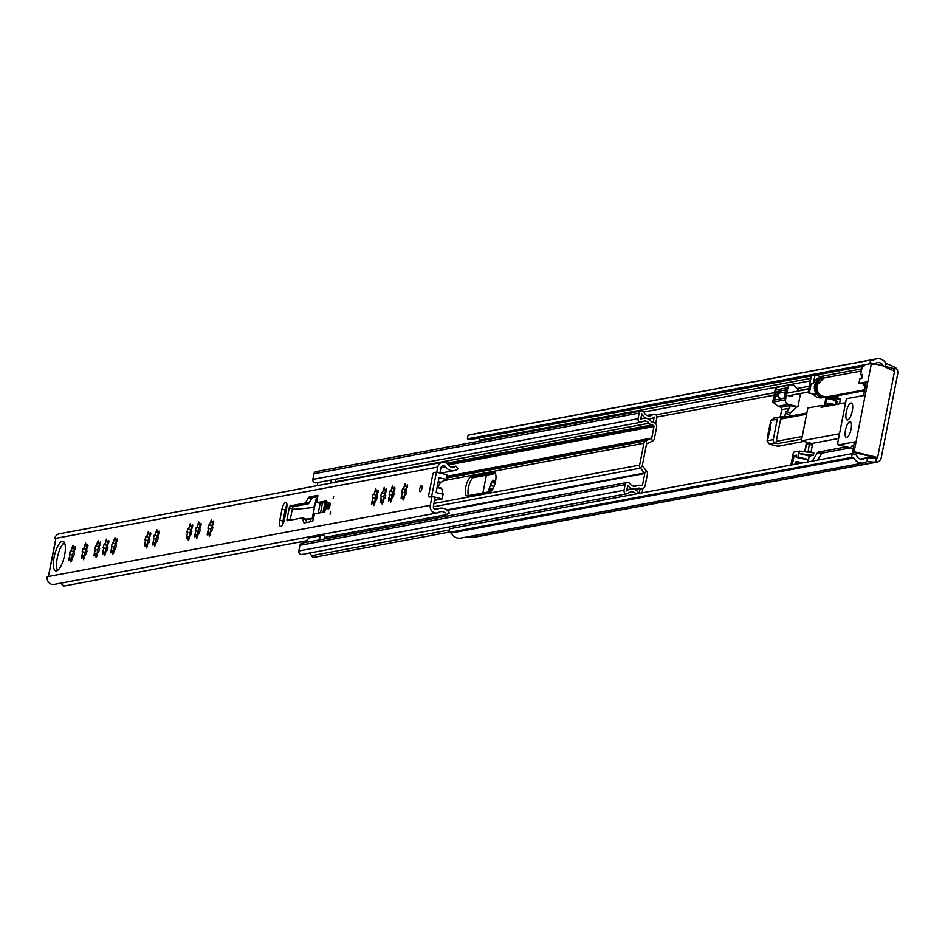 <?xml version="1.0" encoding="UTF-8"?>
<svg xmlns="http://www.w3.org/2000/svg" width="945" height="945" viewBox="0 0 945 945"><rect width="100%" height="100%" fill="white"/><g stroke="black" fill="none" stroke-linecap="round" stroke-linejoin="round"><path stroke-width="1.42" d="M495.251 482.718L495.026 481.43L493.692 482.139L492.888 480.06L489.226 488.459L490.278 491.565A9.733 3.154 -76.2 0 0 495.369 482.163A9.733 3.154 -76.2 0 0 494.483 472.654A9.733 3.154 -76.2 0 0 494.011 472.642L471.035 476.93A9.733 3.154 -76.2 0 0 465.956 486.332A9.733 3.154 -76.2 0 0 466.854 495.841A9.733 3.154 -76.2 0 0 467.314 495.853L490.29 491.565M494.637 481.666A7.903 2.563 -76.2 0 0 493.384 480.698A7.903 2.563 -76.2 0 0 493.231 480.733M488.766 491.849A7.903 2.563 -76.2 0 1 489.226 488.459L492.593 489.439L489.746 488.742M493.503 486.285L492.711 489.25M491.991 481.749A7.903 2.563 -76.2 0 0 490.112 485.364M482.895 492.947L486.38 475.205M852.272 453.635L449.773 528.739L449.04 532.448L851.539 457.345L852.272 453.635L854.493 454.191A3.815 3.579 -100.6 0 1 856.926 456.175A5.729 5.363 79.4 0 0 864.368 458.585A5.729 5.363 -100.6 0 1 867.238 457.888L875.92 458.384A1.914 1.784 79.4 0 0 877.728 456.919L894.242 372.755A1.914 1.784 79.4 0 0 893.155 370.582L885.075 366.955A5.729 5.363 -100.6 0 1 882.736 364.959A5.729 5.363 79.4 0 0 875.07 363.66A3.815 3.579 -100.6 0 1 872.129 364.333L869.896 363.778L467.397 438.882L468.129 435.172L870.628 360.069L869.896 363.778M494.093 486.415A2.209 0.721 103.8 0 1 493.999 486.415A2.209 0.721 103.8 0 1 493.845 486.309L491.4 485.706M851.539 457.345L853.772 457.9A9.544 8.93 79.4 0 0 863.411 462.967A9.544 8.93 79.4 0 0 866.175 461.928A1.914 1.784 -100.6 0 1 867.132 461.692L875.814 462.188A5.729 5.363 79.4 0 0 881.236 457.782L897.75 373.629A5.729 5.363 79.4 0 0 894.478 367.073L886.398 363.447A1.914 1.784 -100.6 0 1 885.619 362.785A9.544 8.93 79.4 0 0 876.653 358.852A9.544 8.93 79.4 0 0 872.849 360.612L870.628 360.069M811.342 375.98L471.059 439.472A3.815 3.579 -100.6 0 1 469.63 439.437L467.397 438.882M876.653 358.852L474.154 433.956A9.544 8.93 79.4 0 0 472.949 434.275M480.875 440.854A5.729 5.363 -100.6 0 1 480.237 440.063A5.729 5.363 79.4 0 0 478.075 438.161M467.031 536.937L473.315 537.292A5.729 5.363 79.4 0 0 474.532 537.221L877.031 462.117M449.04 532.448L451.273 533.004A9.544 8.93 79.4 0 0 460.912 538.071L863.411 462.967M853.772 457.9L451.273 533.004M495.274 482.399L493.692 482.139M807.136 452.064L808.258 450.954L809.44 443.595L806.487 444.138L804.986 451.781M826.249 397.857A5.729 0.791 11.1 0 1 825.989 397.538A5.729 0.791 11.1 0 1 826.355 397.349L824.737 405.559L821.418 405.488L821.063 407.342L845.598 402.759M826.391 397.337L825.434 397.124M852.295 410.957A8.706 2.823 -76.2 0 0 851.362 403.066A8.706 2.823 -76.2 0 0 846.271 412.079A8.706 2.823 -76.2 0 0 847.204 419.97A8.706 2.823 -76.2 0 0 852.295 410.957M845.48 430.105A8.115 2.622 103.8 0 1 850.216 421.706A8.115 2.622 103.8 0 1 851.091 429.054A8.115 2.622 103.8 0 1 846.342 437.464A8.115 2.622 103.8 0 1 845.48 430.105M865.714 384.154A8.588 8.044 79.4 0 0 865.774 384.225L858.946 383.351L859.855 378.721L861.828 378.343L862.596 374.433L860.623 374.811L862.289 366.294L864.273 365.928M809.428 392.588L811.093 384.048L813.338 383.635L815.039 375.011L811.401 375.685L808.034 392.848L817.035 394.467M808.034 392.848L813.291 394.136M832.155 396.829A1.914 0.614 -76.2 0 0 832.084 396.805A1.914 0.614 -76.2 0 0 832.013 396.794L864.486 390.734M853.701 445.709L851.315 446.158L853.512 446.69M858.946 383.351L866.211 381.993L863.553 395.542L846.377 398.743L838.014 441.421A3.815 1.24 -76.2 0 0 838.416 444.882A3.815 1.24 -76.2 0 0 838.605 444.882L854.445 441.929L852.461 452.041L854.115 451.734L871.514 363.034L895.009 368.822L877.61 457.51L854.115 451.734M839.514 433.743L801.372 440.866L807.821 408.016L821.418 405.488M801.372 440.866L811.897 443.453L810.16 443.772M808.058 442.508A2.859 0.933 -76.2 0 0 807.703 443.784L807.68 443.914M807.361 462.022L809.44 456.069L798.938 453.482L798.218 457.002L796.292 457.356L796.729 455.136L794.095 455.632L792.312 464.716L794.946 464.231L795.383 461.999L797.308 461.644L796.848 463.983M809.44 456.069L813.385 455.325L798.903 453.482L799.375 451.072L794.095 452.053A1.914 0.614 -76.2 0 0 793.068 454.037L790.894 465.094M817.579 460.109L821.607 453.576A1.914 0.614 103.8 0 1 822.079 453.127L850.441 447.835M822.079 453.127L818.039 452.135A1.914 0.614 -76.2 0 0 817.567 452.584L812.334 461.089M818.039 452.135L846.401 446.843M815.039 375.011L823.544 377.492A10.69 10.005 -100.6 0 0 822.28 377.362L820.425 377.716A10.69 10.005 79.4 0 0 819.539 377.728M852.461 452.041L875.968 457.817M799.375 451.072L813.858 452.915L813.385 455.325M810.869 452.537A1.914 0.614 -76.2 0 0 811.117 451.639L812.393 445.142A1.914 0.614 -76.2 0 0 812.192 443.418A1.914 0.614 -76.2 0 0 812.098 443.418L838.581 438.468M802.518 462.92L797.308 461.644M796.517 456.222L794.095 455.632M807.81 459.766L796.292 457.356M808.743 459.589L798.218 457.002M837.695 398.199L838.085 396.203L834.057 397.302M837.766 397.833L834.128 396.935M813.338 383.635A10.69 10.005 -100.6 0 1 820.65 377.445A10.69 10.005 -100.6 0 1 823.934 377.421M820.425 377.716L820.236 378.685M862.584 374.444A9.544 8.93 79.4 0 0 861.769 376.854A9.544 8.93 79.4 0 0 861.592 378.39A9.544 8.93 -100.6 0 1 861.769 376.854A9.544 8.93 -100.6 0 1 862.584 374.444M862.761 383.528A9.544 8.93 79.4 0 0 865.301 386.599A9.544 8.93 -100.6 0 1 862.761 383.528M818.547 379.004L822.752 378.307A9.544 8.93 -100.6 0 0 821.559 378.437A9.544 8.93 -100.6 0 0 814.543 385.666A9.544 8.93 -100.6 0 0 825.068 397.207L826.225 396.9A9.544 8.93 -100.6 0 1 825.068 397.207L822.044 397.774A9.544 8.93 -100.6 0 1 812.806 393.427M786.122 395.223A1.417 1.335 -100.6 0 1 787.02 393.155L808.778 389.092M778.373 395.116A1.914 1.784 79.4 0 0 778.763 397.231M785.779 391.915L780.487 392.907A2.859 2.681 79.4 0 0 778.373 395.069A2.859 2.681 79.4 0 0 781.539 398.53L784.586 397.963M785.72 392.187A2.859 2.681 79.4 0 0 784.976 395.967M767.08 440.807L769.419 444.185L775.361 443.075A2.859 2.681 -100.6 0 1 773.27 439.649L767.08 440.807A47.722 15.463 103.8 0 1 768.498 431.605L769.206 431.475L768.817 433.33A45.821 14.836 -76.2 0 0 768.001 438.645L771.203 422.356A45.821 14.836 -76.2 0 0 769.915 427.766L769.514 429.621L770.128 429.774M782.732 417.666A1.914 1.784 79.4 0 0 780.617 419.084L776.247 441.35A1.914 1.784 79.4 0 0 777.64 443.642L801.714 439.141M775.361 443.075L777.64 443.642M782.377 417.572L780.452 417.099A2.859 2.681 -100.6 0 0 777.274 419.237L773.27 439.649M827.926 405.523L824.914 406.078L826.78 396.805L829.793 396.25L829.627 398.506L835.238 399.889A2.386 2.233 -100.6 0 1 835.215 404.555A2.386 2.233 -100.6 0 1 834.329 404.531L828.718 403.149L827.926 405.523L829.143 405.83M839.597 403.881L840.318 398.837L829.84 396.274M770.069 430.046L768.864 429.751A47.722 15.463 103.8 0 1 771.085 420.395L777.274 419.237M768.864 429.751L769.514 429.621M774.51 418.21L771.085 420.395M829.627 398.506L827.974 398.814L828.245 397.42L826.922 397.668L825.469 405.098L828.718 403.149M834.707 404.59A2.386 2.233 79.4 0 0 834.246 400.078L827.974 398.814M778.798 445.567L777.829 446.264L769.419 444.185M803.699 441.433L777.829 446.264M784.338 417.206A1.914 1.784 79.4 0 0 784.858 416.237L785.389 413.497L789.772 414.571L789.441 416.261M826.922 397.668L828.139 397.975M784.468 445.024A0.957 0.898 -100.6 0 1 783.771 445.154M780.239 417.064L781.692 409.681L780.96 407.271L778.113 406.279L788.284 404.389L797.923 406.763L800.25 394.915A4.772 4.465 -100.6 0 0 800.332 393.557M789.772 414.571A1.914 0.614 103.8 0 1 790.563 412.741L796.269 407.071L797.923 406.763M785.389 413.497A1.914 0.614 103.8 0 1 786.169 411.666L789.677 408.193L781.692 409.681M788.744 392.825L786.961 392.388L787.87 387.745A3.815 3.579 -100.6 0 1 790.67 384.863L777.865 387.249A3.815 3.579 79.4 0 0 775.054 390.143L773.022 400.479A2.859 0.933 103.8 0 0 772.904 402.157L778.113 406.279M796.269 407.071L790.138 405.559L789.677 408.193M790.67 384.863A3.815 3.579 -100.6 0 1 792.099 384.898L792.642 385.04A4.772 4.465 -100.6 0 1 794.769 386.257L798.903 390.415A4.772 4.465 -100.6 0 1 799.293 390.864M788.284 404.389A3.815 3.579 -100.6 0 1 785.496 399.806L786.405 395.175L791.248 396.368A1.429 1.335 79.4 0 0 792.867 394.951M786.405 395.175L785.082 395.423L784.539 398.199L774.569 400.066L776.211 391.714L786.181 389.848L785.638 392.636L786.961 392.388M785.638 392.636L787.421 393.073M791.083 396.321A1.429 1.335 79.4 0 0 791.544 395.199M780.806 392.848L776.211 391.714M407.224 487.431L406.48 487.573A7.903 2.563 103.8 0 0 405.641 489.522L404.755 492.617A7.903 2.563 103.8 0 0 404.283 497.117M402.511 488.73L401.79 492.038A2.209 0.721 103.8 0 1 401.802 492.038A2.209 0.721 103.8 0 1 402.121 493.503A2.209 0.721 103.8 0 1 401.401 495.806L401.093 498.7L401.767 497.968A2.209 0.721 103.8 0 1 402.546 497.011A2.209 0.721 103.8 0 1 402.653 497.011A2.209 0.721 103.8 0 1 402.936 498.736L403.149 500.07L404.224 497.684A2.209 0.721 103.8 0 1 405.511 494.578A2.209 0.721 103.8 0 1 405.618 494.578A2.209 0.721 103.8 0 1 405.771 494.684L406.693 491.471A2.209 0.721 103.8 0 1 406.374 489.994A2.209 0.721 103.8 0 1 407.082 487.703L407.389 484.809L406.716 485.541A2.209 0.721 103.8 0 1 405.842 486.498A2.209 0.721 103.8 0 1 405.547 484.761L405.251 483.438L404.259 485.824A2.209 0.721 103.8 0 1 403.739 487.986A2.209 0.721 103.8 0 1 402.865 488.931A2.209 0.721 103.8 0 1 402.712 488.813L402.511 488.73M116.176 541.709A7.903 2.563 -76.2 0 0 115.325 543.694L114.439 546.789A7.903 2.563 -76.2 0 0 113.967 551.289M114.333 546.919L111.486 546.21A2.209 0.721 103.8 0 1 111.793 547.687A2.209 0.721 103.8 0 1 111.085 549.978L110.778 552.872L111.451 552.14A2.209 0.721 103.8 0 1 112.219 551.183A2.209 0.721 103.8 0 1 112.337 551.183A2.209 0.721 103.8 0 1 112.62 552.908L112.833 554.242L113.908 551.856A2.209 0.721 103.8 0 1 115.195 548.75A2.209 0.721 103.8 0 1 115.302 548.75A2.209 0.721 103.8 0 1 115.455 548.856L116.377 545.643A2.209 0.721 103.8 0 1 116.365 545.643A2.209 0.721 103.8 0 1 116.046 544.166A2.209 0.721 103.8 0 1 116.767 541.875L117.074 538.981L116.4 539.713A2.209 0.721 103.8 0 1 115.514 540.67A2.209 0.721 103.8 0 1 115.231 538.945L114.936 537.611L113.943 539.997A2.209 0.721 103.8 0 1 113.424 542.158A2.209 0.721 103.8 0 1 112.549 543.103A2.209 0.721 103.8 0 1 112.396 542.985L111.475 546.21A2.209 0.721 103.8 0 1 111.486 546.21L114.321 546.907L113.943 550.675L111.085 549.978M107.789 543.269A7.903 2.563 -76.2 0 0 106.939 545.253L106.053 548.348A7.903 2.563 -76.2 0 0 105.58 552.849M105.946 548.478L103.111 547.781A2.209 0.721 103.8 0 1 103.418 549.246A2.209 0.721 103.8 0 1 102.698 551.537L102.391 554.432L103.064 553.699A2.209 0.721 103.8 0 1 103.844 552.742A2.209 0.721 103.8 0 1 103.95 552.754A2.209 0.721 103.8 0 1 104.233 554.479L104.446 555.802L105.521 553.416A2.209 0.721 103.8 0 1 106.809 550.321A2.209 0.721 103.8 0 1 106.915 550.321A2.209 0.721 103.8 0 1 107.068 550.427L107.99 547.202A2.209 0.721 103.8 0 1 107.978 547.202A2.209 0.721 103.8 0 1 107.671 545.737A2.209 0.721 103.8 0 1 108.38 543.434L108.687 540.54L108.013 541.272A2.209 0.721 103.8 0 1 107.128 542.229A2.209 0.721 103.8 0 1 106.844 540.505L106.549 539.182L105.556 541.556A2.209 0.721 103.8 0 1 105.037 543.729A2.209 0.721 103.8 0 1 104.163 544.663A2.209 0.721 103.8 0 1 104.009 544.556L103.088 547.769A2.209 0.721 103.8 0 1 103.099 547.781L105.934 548.478L105.556 552.246L102.698 551.537M99.402 544.84A7.903 2.563 -76.2 0 0 98.552 546.824L97.666 549.919A7.903 2.563 -76.2 0 0 97.193 554.42M97.559 550.037L94.724 549.34A2.209 0.721 103.8 0 1 95.032 550.805A2.209 0.721 103.8 0 1 94.311 553.108L94.004 556.003L94.677 555.27A2.209 0.721 103.8 0 1 95.457 554.313A2.209 0.721 103.8 0 1 95.563 554.313A2.209 0.721 103.8 0 1 95.847 556.038L96.059 557.373L97.134 554.987A2.209 0.721 103.8 0 1 98.422 551.88A2.209 0.721 103.8 0 1 98.528 551.88A2.209 0.721 103.8 0 1 98.682 551.986L99.603 548.773A2.209 0.721 103.8 0 1 99.284 547.297A2.209 0.721 103.8 0 1 99.993 545.005L100.3 542.111L99.627 542.843A2.209 0.721 103.8 0 1 98.752 543.8A2.209 0.721 103.8 0 1 98.457 542.064L98.162 540.741L97.17 543.127A2.209 0.721 103.8 0 1 96.65 545.289A2.209 0.721 103.8 0 1 95.776 546.234A2.209 0.721 103.8 0 1 95.622 546.115L94.701 549.34A2.209 0.721 103.8 0 1 94.713 549.34L97.559 550.037L97.17 553.805L94.311 553.108M86.857 547.179A7.903 2.563 -76.2 0 0 86.007 549.163L85.121 552.258A7.903 2.563 -76.2 0 0 84.648 556.759L85.121 552.258L82.156 551.679A2.209 0.721 103.8 0 1 82.168 551.679A2.209 0.721 103.8 0 1 82.487 553.156A2.209 0.721 103.8 0 1 81.766 555.447L81.459 558.341L82.132 557.609A2.209 0.721 103.8 0 1 82.912 556.652A2.209 0.721 103.8 0 1 83.018 556.652A2.209 0.721 103.8 0 1 83.302 558.377L83.514 559.712L84.589 557.326A2.209 0.721 103.8 0 1 85.877 554.219A2.209 0.721 103.8 0 1 85.983 554.219A2.209 0.721 103.8 0 1 86.137 554.325L87.058 551.112A2.209 0.721 103.8 0 1 86.739 549.636A2.209 0.721 103.8 0 1 87.448 547.344L87.755 544.45L87.082 545.182A2.209 0.721 103.8 0 1 86.208 546.139A2.209 0.721 103.8 0 1 85.912 544.414L85.617 543.08L84.625 545.466A2.209 0.721 103.8 0 1 84.105 547.627A2.209 0.721 103.8 0 1 83.231 548.572A2.209 0.721 103.8 0 1 83.077 548.466L82.144 551.679L85.003 552.376M420.218 491.719A3.154 1.016 -76.2 0 0 421.86 488.683A3.154 1.016 -76.2 0 0 421.564 485.6A3.154 1.016 -76.2 0 0 421.411 485.6A3.154 1.016 -76.2 0 0 419.769 488.636A3.154 1.016 -76.2 0 0 420.064 491.719A3.154 1.016 -76.2 0 0 420.218 491.719M56.487 570.851A15.179 4.914 -76.2 0 0 64.414 556.203A15.179 4.914 -76.2 0 0 63.008 541.367A15.179 4.914 -76.2 0 0 62.275 541.355A15.179 4.914 -76.2 0 0 54.361 556.003A15.179 4.914 -76.2 0 0 55.755 570.839A15.179 4.914 -76.2 0 0 56.487 570.851M330.077 514.257L330.573 512.036L330.077 514.257M333.172 498.487L333.668 496.267L333.172 498.487M328.269 508.882A3.154 1.016 -76.2 0 0 329.911 505.835A3.154 1.016 -76.2 0 0 329.628 502.764A3.154 1.016 -76.2 0 0 329.474 502.752A3.154 1.016 -76.2 0 0 327.832 505.799A3.154 1.016 -76.2 0 0 328.116 508.871A3.154 1.016 -76.2 0 0 328.269 508.882M285.579 502.279A6.686 2.162 -76.2 0 0 282 509.201L279.814 520.329A6.686 2.162 -76.2 0 0 280.523 526.389A6.686 2.162 -76.2 0 0 284.433 519.466L286.618 508.339A6.686 2.162 -76.2 0 0 285.91 502.279A6.686 2.162 -76.2 0 0 285.579 502.279M286.937 504.878A6.686 2.162 -76.2 0 0 285.154 509.981L282.968 521.108A6.686 2.162 -76.2 0 0 282.649 524.569M74.726 548.773L72.399 554.739L72.044 559.156M72.044 559.109A7.903 2.563 -76.2 0 1 72.505 554.609L69.564 554.042M70.261 550.734L69.54 554.03A2.209 0.721 103.8 0 1 69.552 554.03A2.209 0.721 103.8 0 1 69.871 555.506A2.209 0.721 103.8 0 1 69.15 557.798L68.855 560.692L69.528 559.96A2.209 0.721 103.8 0 1 70.296 559.003A2.209 0.721 103.8 0 1 70.403 559.003A2.209 0.721 103.8 0 1 70.686 560.739L70.91 562.062L71.985 559.676A2.209 0.721 103.8 0 1 73.273 556.57A2.209 0.721 103.8 0 1 73.379 556.581A2.209 0.721 103.8 0 1 73.533 556.688L74.466 553.463A2.209 0.721 103.8 0 1 74.442 553.463A2.209 0.721 103.8 0 1 74.123 551.998A2.209 0.721 103.8 0 1 74.844 549.695L75.139 546.801L74.466 547.533A2.209 0.721 103.8 0 1 73.592 548.49A2.209 0.721 103.8 0 1 73.308 546.765L73.001 545.43L72.009 547.816A2.209 0.721 103.8 0 1 71.489 549.978A2.209 0.721 103.8 0 1 70.615 550.923A2.209 0.721 103.8 0 1 70.462 550.817L70.261 550.734M150.196 534.681L147.869 540.658L147.514 545.076M147.503 545.029A7.903 2.563 -76.2 0 1 147.975 540.528L145.034 539.961M145.731 536.654L145.01 539.949A2.209 0.721 103.8 0 1 145.022 539.949A2.209 0.721 103.8 0 1 145.341 541.426A2.209 0.721 103.8 0 1 144.62 543.718L144.313 546.612L144.998 545.879A2.209 0.721 103.8 0 1 145.766 544.922A2.209 0.721 103.8 0 1 145.873 544.922A2.209 0.721 103.8 0 1 146.156 546.647L146.38 547.982L147.444 545.596A2.209 0.721 103.8 0 1 148.743 542.489A2.209 0.721 103.8 0 1 148.849 542.489A2.209 0.721 103.8 0 1 149.003 542.595L149.924 539.382A2.209 0.721 103.8 0 1 149.912 539.382A2.209 0.721 103.8 0 1 149.593 537.906A2.209 0.721 103.8 0 1 150.302 535.614L150.609 532.72L149.936 533.452A2.209 0.721 103.8 0 1 149.062 534.409A2.209 0.721 103.8 0 1 148.778 532.685L148.471 531.35L147.479 533.736A2.209 0.721 103.8 0 1 146.959 535.898A2.209 0.721 103.8 0 1 146.085 536.843A2.209 0.721 103.8 0 1 145.932 536.736L145.731 536.654M158.583 533.122L156.256 539.087L155.901 543.505M155.89 543.469A7.903 2.563 -76.2 0 1 156.362 538.969L153.397 538.39A2.209 0.721 103.8 0 1 153.409 538.39A2.209 0.721 103.8 0 1 153.728 539.855A2.209 0.721 103.8 0 1 153.007 542.158L152.7 545.052L153.373 544.32A2.209 0.721 103.8 0 1 154.153 543.363A2.209 0.721 103.8 0 1 154.259 543.363A2.209 0.721 103.8 0 1 154.543 545.088L154.756 546.411L155.83 544.036A2.209 0.721 103.8 0 1 157.118 540.93A2.209 0.721 103.8 0 1 157.224 540.93A2.209 0.721 103.8 0 1 157.39 541.036L158.311 537.823A2.209 0.721 103.8 0 1 158.299 537.811A2.209 0.721 103.8 0 1 157.98 536.347A2.209 0.721 103.8 0 1 158.689 534.055L158.996 531.161L158.323 531.893A2.209 0.721 103.8 0 1 157.449 532.838A2.209 0.721 103.8 0 1 157.165 531.114L156.858 529.791L155.866 532.177A2.209 0.721 103.8 0 1 155.346 534.338A2.209 0.721 103.8 0 1 154.472 535.272A2.209 0.721 103.8 0 1 154.318 535.165L153.385 538.39M192.118 526.861L189.803 532.826L186.933 532.13A2.209 0.721 103.8 0 1 186.945 532.13A2.209 0.721 103.8 0 1 187.264 533.594A2.209 0.721 103.8 0 1 186.555 535.898L186.248 538.792L186.921 538.059A2.209 0.721 103.8 0 1 187.689 537.103A2.209 0.721 103.8 0 1 187.795 537.103A2.209 0.721 103.8 0 1 188.079 538.827L188.303 540.162L189.378 537.776A2.209 0.721 103.8 0 1 190.666 534.669A2.209 0.721 103.8 0 1 190.772 534.669A2.209 0.721 103.8 0 1 190.925 534.775L191.859 531.562A2.209 0.721 103.8 0 1 191.835 531.551A2.209 0.721 103.8 0 1 191.516 530.086A2.209 0.721 103.8 0 1 192.237 527.794L192.544 524.9L191.87 525.633A2.209 0.721 103.8 0 1 190.984 526.578A2.209 0.721 103.8 0 1 190.701 524.853L190.406 523.53L189.413 525.916A2.209 0.721 103.8 0 1 188.882 528.078A2.209 0.721 103.8 0 1 188.02 529.011A2.209 0.721 103.8 0 1 187.866 528.905L186.933 532.13L189.791 532.826M189.898 532.708L189.437 537.244A7.903 2.563 -76.2 0 1 189.898 532.708M213.121 522.939L210.794 528.916L210.428 533.334M210.428 533.287A7.903 2.563 -76.2 0 1 210.9 528.787L207.959 528.22A2.209 0.721 103.8 0 1 207.947 528.208A2.209 0.721 103.8 0 1 208.266 529.684A2.209 0.721 103.8 0 1 207.546 531.976L207.238 534.87L207.912 534.138A2.209 0.721 103.8 0 1 208.691 533.181A2.209 0.721 103.8 0 1 208.798 533.181A2.209 0.721 103.8 0 1 209.081 534.917L209.294 536.24L210.369 533.854A2.209 0.721 103.8 0 1 211.656 530.747A2.209 0.721 103.8 0 1 211.763 530.747A2.209 0.721 103.8 0 1 211.916 530.866L212.849 527.641A2.209 0.721 103.8 0 1 212.838 527.641A2.209 0.721 103.8 0 1 212.519 526.176A2.209 0.721 103.8 0 1 213.227 523.873L213.535 520.978L212.861 521.711A2.209 0.721 103.8 0 1 211.987 522.668A2.209 0.721 103.8 0 1 211.704 520.943L211.397 519.608L210.404 521.994A2.209 0.721 103.8 0 1 209.885 524.156A2.209 0.721 103.8 0 1 209.01 525.101A2.209 0.721 103.8 0 1 208.857 524.995L207.924 528.208L210.794 528.916M200.505 525.302L198.178 531.267L197.741 535.921M197.824 535.638A7.903 2.563 -76.2 0 1 198.285 531.137L195.32 530.558A2.209 0.721 103.8 0 1 195.332 530.57A2.209 0.721 103.8 0 1 195.65 532.035A2.209 0.721 103.8 0 1 194.942 534.327L194.635 537.221L195.308 536.488A2.209 0.721 103.8 0 1 196.076 535.531A2.209 0.721 103.8 0 1 196.182 535.543A2.209 0.721 103.8 0 1 196.465 537.268L196.69 538.591L197.765 536.205A2.209 0.721 103.8 0 1 199.052 533.098A2.209 0.721 103.8 0 1 199.159 533.11A2.209 0.721 103.8 0 1 199.312 533.216L200.245 529.991A2.209 0.721 103.8 0 1 200.222 529.991A2.209 0.721 103.8 0 1 199.903 528.527A2.209 0.721 103.8 0 1 200.623 526.223L200.931 523.329L200.245 524.062A2.209 0.721 103.8 0 1 199.371 525.018A2.209 0.721 103.8 0 1 199.088 523.294L198.781 521.959L197.8 524.345A2.209 0.721 103.8 0 1 197.269 526.519A2.209 0.721 103.8 0 1 196.395 527.452A2.209 0.721 103.8 0 1 196.241 527.345L195.32 530.558L198.178 531.267M377.587 492.25L375.26 498.228L374.905 502.645A7.903 2.563 -76.2 0 1 375.378 498.098L372.424 497.531M373.133 494.211L372.413 497.519A2.209 0.721 103.8 0 1 372.732 498.995A2.209 0.721 103.8 0 1 372.023 501.287L371.716 504.181L372.389 503.449A2.209 0.721 103.8 0 1 373.157 502.492A2.209 0.721 103.8 0 1 373.263 502.492A2.209 0.721 103.8 0 1 373.558 504.217L373.771 505.551L374.846 503.165A2.209 0.721 103.8 0 1 376.134 500.059A2.209 0.721 103.8 0 1 376.24 500.059A2.209 0.721 103.8 0 1 376.393 500.165L377.315 496.952A2.209 0.721 103.8 0 1 377.303 496.952A2.209 0.721 103.8 0 1 376.984 495.475A2.209 0.721 103.8 0 1 377.705 493.184L378.012 490.29L377.338 491.022A2.209 0.721 103.8 0 1 376.453 491.979A2.209 0.721 103.8 0 1 376.169 490.254L375.874 488.919L374.881 491.305A2.209 0.721 103.8 0 1 374.35 493.467A2.209 0.721 103.8 0 1 373.488 494.412A2.209 0.721 103.8 0 1 373.334 494.306L373.133 494.211M385.973 490.691L383.646 496.657L383.292 501.074M383.292 501.039A7.903 2.563 -76.2 0 1 383.753 496.538L380.811 495.96M381.508 492.652L380.788 495.96A2.209 0.721 103.8 0 1 380.8 495.96A2.209 0.721 103.8 0 1 381.118 497.424A2.209 0.721 103.8 0 1 380.41 499.728L380.103 502.622L380.776 501.889A2.209 0.721 103.8 0 1 381.544 500.933A2.209 0.721 103.8 0 1 381.65 500.933A2.209 0.721 103.8 0 1 381.934 502.657L382.158 503.98L383.233 501.594A2.209 0.721 103.8 0 1 384.52 498.499A2.209 0.721 103.8 0 1 384.627 498.499A2.209 0.721 103.8 0 1 384.78 498.606L385.702 495.381A2.209 0.721 103.8 0 1 385.69 495.381A2.209 0.721 103.8 0 1 385.371 493.916A2.209 0.721 103.8 0 1 386.092 491.624L386.399 488.73L385.714 489.463A2.209 0.721 103.8 0 1 384.839 490.408A2.209 0.721 103.8 0 1 384.556 488.683L384.261 487.36L383.268 489.746A2.209 0.721 103.8 0 1 382.737 491.908A2.209 0.721 103.8 0 1 381.863 492.841A2.209 0.721 103.8 0 1 381.709 492.735L381.508 492.652M394.36 489.12L392.033 495.097L391.679 499.515A7.903 2.563 -76.2 0 1 392.14 494.967L389.198 494.4M389.895 491.093L389.175 494.389A2.209 0.721 103.8 0 1 389.186 494.389A2.209 0.721 103.8 0 1 389.505 495.865A2.209 0.721 103.8 0 1 388.797 498.157L388.489 501.051L389.163 500.318A2.209 0.721 103.8 0 1 389.931 499.362A2.209 0.721 103.8 0 1 390.037 499.362A2.209 0.721 103.8 0 1 390.32 501.098L390.545 502.421L391.62 500.035A2.209 0.721 103.8 0 1 392.907 496.928A2.209 0.721 103.8 0 1 393.014 496.928A2.209 0.721 103.8 0 1 393.167 497.046L394.089 493.822A2.209 0.721 103.8 0 1 394.077 493.822A2.209 0.721 103.8 0 1 393.758 492.357A2.209 0.721 103.8 0 1 394.478 490.053L394.786 487.159L394.1 487.892A2.209 0.721 103.8 0 1 393.226 488.848A2.209 0.721 103.8 0 1 392.943 487.124L392.636 485.789L391.655 488.175A2.209 0.721 103.8 0 1 391.124 490.337A2.209 0.721 103.8 0 1 390.25 491.282A2.209 0.721 103.8 0 1 390.096 491.176L389.895 491.093M392.955 491.872L393.026 491.861A7.903 2.563 -76.2 0 1 393.888 489.888M376.193 495.003L376.264 494.991A7.903 2.563 -76.2 0 1 377.114 493.018M199.1 528.042L199.159 528.007A7.903 2.563 -76.2 0 1 200.033 526.058M210.416 533.37L208.798 533.181M190.725 529.613L190.784 529.59A7.903 2.563 -76.2 0 1 191.646 527.629M157.177 535.874L157.248 535.85A7.903 2.563 -76.2 0 1 158.099 533.89M148.79 537.433L148.849 537.398A7.903 2.563 -76.2 0 1 149.712 535.449M113.967 551.337L113.943 550.675M105.58 552.896L105.556 552.246M97.193 554.455L97.17 553.805M73.32 551.514L73.391 551.502A7.903 2.563 -76.2 0 1 74.242 549.529M430.27 505.315A6.296 5.894 -100.6 0 0 439.023 512.249A5.729 5.363 79.4 0 1 446.442 514.682L449.288 513.123A9.166 8.576 79.4 0 0 440.039 508.256A9.166 8.576 79.4 0 0 437.405 509.249A2.859 2.681 -100.6 0 1 433.424 506.095L435.137 497.365L431.983 496.586L430.27 505.315L47.463 576.651A2.859 0.933 103.8 0 0 49.01 573.686L48.998 573.721M429.786 496.999L431.664 496.314L442.189 498.901L443.099 494.27L436.082 492.546L439 477.697L446.016 479.422L446.926 474.78L436.401 472.193L433.755 472.689A1.914 0.614 -76.2 0 0 432.739 474.662L428.735 495.074A1.914 0.614 -76.2 0 0 428.935 496.81A1.914 0.614 -76.2 0 0 429.03 496.81A1.914 0.614 -76.2 0 0 429.254 497.082A1.914 0.614 -76.2 0 0 429.337 497.082L431.983 496.586M455.962 466.168L457.959 468.909A9.166 8.576 79.4 0 1 454.321 470.61A9.166 8.576 79.4 0 1 445.721 466.854A2.859 2.681 -100.6 0 0 440.925 467.858L439.909 473.055L436.755 472.276L437.771 467.078A6.296 5.894 -100.6 0 1 448.308 464.881A5.729 5.363 79.4 0 0 455.962 466.168L451.178 467.066M55.401 541.709L55.377 541.213A2.859 0.933 103.8 0 0 55.07 538.615A2.859 0.933 103.8 0 0 54.928 538.615L54.751 538.544A6.296 5.894 -100.6 0 1 59.381 533.783L442.402 462.306M55.471 541.367L49.045 573.497M290.28 505.87A1.914 0.614 -76.2 0 0 289.264 507.843L287.079 518.982A1.914 0.614 -76.2 0 0 287.28 520.707A1.914 0.614 -76.2 0 0 287.374 520.707L302.069 517.966A3.815 1.24 103.8 0 1 302.258 517.966A3.815 1.24 103.8 0 1 302.754 518.699L303.581 522.183A3.815 1.24 -76.2 0 0 304.077 522.916A3.815 1.24 -76.2 0 0 304.266 522.916L312.689 521.345L314.118 515.722A1.914 0.614 103.8 0 1 315.134 513.737L324.052 512.084A3.815 1.24 -76.2 0 0 326.096 508.126L326.828 504.406A3.815 1.24 -76.2 0 0 326.415 500.944A3.815 1.24 -76.2 0 0 326.238 500.944L317.319 502.61A1.914 0.614 103.8 0 1 317.225 502.61A1.914 0.614 103.8 0 1 317.024 500.874L317.839 495.369L309.358 496.94A3.815 1.24 -76.2 0 0 308.33 498.003L306.015 502.067A3.815 1.24 103.8 0 1 304.987 503.13L290.28 505.87L293.446 506.638A1.914 0.614 -76.2 0 0 292.418 508.623L290.233 519.75A1.914 0.614 -76.2 0 0 290.162 520.187M437.216 512.934L54.196 584.4A6.296 5.894 -100.6 0 1 47.25 576.781M306.534 540.788L63.421 586.148A5.729 5.363 79.4 0 0 60.185 583.289M446.442 514.682L324.513 537.433M404.649 492.735L401.802 492.038L404.649 492.747L404.212 497.401L402.653 497.011M385.501 491.459A7.903 2.563 -76.2 0 0 384.65 493.432M212.637 523.707A7.903 2.563 -76.2 0 0 211.786 525.692M64.39 542.584A15.179 4.914 -76.2 0 0 57.775 555.707A15.179 4.914 -76.2 0 0 57.539 570.402M317.839 496.727L312.523 497.72A3.815 1.24 -76.2 0 0 311.484 498.771L309.169 502.846A3.815 1.24 103.8 0 1 308.141 503.898L293.446 506.638M302.424 518.049L305.223 518.746A3.815 1.24 103.8 0 1 305.412 518.746A3.815 1.24 103.8 0 1 305.908 519.478L306.629 522.479M326.994 502.173L320.473 503.39A1.914 0.614 103.8 0 1 320.39 503.39A1.914 0.614 103.8 0 1 320.308 503.342M64.862 543.741L63.433 543.387M115.255 543.694L116.648 540.942M106.868 545.265L108.262 542.513M98.481 546.824L99.886 544.072M85.936 549.163L87.342 546.411M405.57 489.522L406.976 486.769M317.508 498.44L316.173 498.688L312.24 518.793M312.157 518.699L316.173 498.688M312.193 518.758A345.799 47.545 11.1 0 1 305.932 519.573M292.277 509.32A344.653 47.38 -168.9 0 0 314.413 507.205M312.228 518.332A344.653 47.38 11.1 0 1 305.826 519.207M442.189 498.901L434.558 500.33M431.664 496.314L436.401 472.193M443.099 494.27L441.705 488.636A2.859 0.933 -76.2 0 0 441.339 488.104A2.859 0.933 -76.2 0 0 440.76 488.411M437.783 487.23L440.122 483.202A3.709 1.205 103.8 0 1 440.902 482.304L446.016 479.422M636.139 493.963A5.729 5.363 79.4 0 0 628.437 493.113A2.859 2.681 -100.6 0 1 624.019 490.278L625.129 484.643A2.859 2.681 -100.6 0 1 629.972 483.71A5.729 5.363 79.4 0 0 636.847 485.718A4.772 4.465 -100.6 0 1 639.812 485.352L641.454 485.765A0.957 0.898 79.4 0 0 642.517 485.045L644.774 473.516L640.438 468.177A3.437 3.213 -100.6 0 1 639.623 465.105L643.911 443.264A3.437 3.213 -100.6 0 1 645.801 440.854L651.731 438.055L653.999 426.514A0.957 0.898 79.4 0 0 653.302 425.368L651.66 424.966A4.772 4.465 -100.6 0 1 649.097 423.254A5.729 5.363 79.4 0 0 642.104 421.836A2.859 2.681 -100.6 0 1 638.064 418.729L639.163 413.083A2.859 2.681 -100.6 0 1 644.23 412.587A5.729 5.363 79.4 0 0 652.499 414.784A2.859 2.681 -100.6 0 1 656.834 417.69L655.795 422.958L655.003 423.112M638.997 493.432A8.588 8.044 79.4 0 0 626.653 490.928L627.764 485.281A8.588 8.044 79.4 0 0 638.076 488.281A1.914 1.784 -100.6 0 1 639.269 488.14L640.911 488.541A3.815 3.579 79.4 0 0 645.14 485.695L647.408 474.166A3.437 3.213 79.4 0 0 646.593 471.082L642.257 465.755L646.545 443.914L652.475 441.102A3.437 3.213 79.4 0 0 654.365 438.693L656.633 427.164A3.815 3.579 79.4 0 0 653.845 422.592L652.204 422.179A1.914 1.784 -100.6 0 1 651.188 421.494A8.588 8.044 79.4 0 0 640.686 419.367L641.797 413.733A8.588 8.044 79.4 0 0 654.2 417.04L653.172 422.309L655.795 422.958M642.08 492.853L642.824 489.12L640.19 488.47L634.721 489.498M640.19 488.47L639.222 493.396M641.218 422.191L316.032 482.86A2.859 2.681 -100.6 0 1 312.878 479.398L313.988 473.764A2.859 2.681 -100.6 0 1 316.091 471.602L641.277 410.921M627.185 493.739L301.998 554.42A2.859 2.681 -100.6 0 1 298.844 550.959L299.943 545.312A2.859 2.681 -100.6 0 1 302.057 543.151L627.232 482.47M449.111 532.13L314.496 557.243A2.859 2.681 -100.6 0 1 311.578 555.672A5.729 5.363 79.4 0 0 309.145 553.085M335.818 536.855L336.136 535.26M406.574 488.955L405.795 489.097M393.959 491.305L393.191 491.447M495.404 473.516L473.658 477.579A9.733 3.154 -76.2 0 0 469.003 485.281A9.733 3.154 -76.2 0 0 468.555 495.629M406.362 490.136L405.015 490.384M393.746 492.487L393.439 492.546A9.733 3.154 -76.2 0 0 392.222 493.278M324.619 538.933A1.914 1.784 -100.6 0 1 324.466 537.681L324.69 536.547A0.957 0.898 79.4 0 0 324.206 535.496A4.772 4.465 79.4 0 0 320.827 535.154A0.957 0.898 79.4 0 0 320.225 535.85L319.434 539.902M310.716 521.723L310.621 520.801A2.717 0.874 103.8 0 1 310.728 519.148A2.717 0.874 103.8 0 1 310.763 518.97M313.551 507.335L314.98 504.287M331.766 537.611L332.085 536.016M332.297 537.504L332.605 535.921M334.943 537.008L335.262 535.425M330.431 536.323L330.112 537.918M335.51 482.257A1.914 1.784 -100.6 0 1 335.499 481.442L335.758 480.119M331.175 480.036L330.561 483.178M317.355 485.647L317.969 482.505M306.227 542.371L306.593 540.516L309.169 537.918L312.063 536.795M331.955 536.039L331.648 537.622M494.105 482.989L492.191 482.517M874.633 457.498L871.278 458.112M808.849 388.69L799.009 390.533M774.061 395.187L656.893 417.052M866.341 461.833L867.132 461.692L867.238 457.888M473.315 537.292L875.814 462.188L875.92 458.384M894.478 367.073L893.155 370.582M886.398 363.447L885.075 366.955M864.368 458.585L860.93 459.235M864.297 365.786L469.63 439.437M882.736 364.959L880.799 365.325M861.781 368.869L821.016 376.476M810.881 378.366L480.237 440.063M810.385 380.882L643.864 411.961M809.333 386.221L797.013 388.513M774.557 392.707L655.877 414.855M807.751 451.946L809.381 452.348M808.258 450.954L811.117 451.651M809.534 444.457L812.393 445.166M809.475 443.618L812.487 444.351L809.44 443.595M838.605 444.882L853.17 448.462M817.567 452.584L821.607 453.576M865.478 385.69A9.544 8.93 -100.6 0 1 863.966 383.729M820.343 379.571A8.848 8.281 79.4 0 0 823.52 396.593M827.418 396.77C820.106 396.794 816.586 392.955 816.834 385.265L823.91 378A9.544 8.93 79.4 0 0 816.893 385.229A9.544 8.93 79.4 0 0 826.662 396.876M806.605 414.241L780.617 419.084M776.247 441.35L802.234 436.507M828.446 404.543L831.73 405.346M840.424 399.711L829.899 397.113M834.246 400.078L835.238 399.889M780.357 417.076L784.858 416.237M786.169 411.666L790.563 412.741M780.96 407.271L790.138 405.559M787.87 387.745L775.054 390.143M772.904 402.157L785.496 399.806M403.964 498.995L402.936 498.736M407.649 485.765L406.716 485.541M405.57 486.143L404.259 485.824M113.648 553.168L112.62 552.908M117.334 539.938L116.4 539.713M115.243 540.316L113.943 539.997M105.261 554.727L104.233 554.479M108.947 541.509L108.013 541.272M106.868 541.887L105.556 541.556M96.874 556.298L95.847 556.038M100.56 543.068L99.627 542.843M98.481 543.446L97.17 543.127M84.329 558.637L83.302 558.377M88.015 545.407L87.082 545.182M85.936 545.785L84.625 545.466M285.154 509.981L282 509.201M71.714 560.987L70.686 560.739M75.399 547.769L74.466 547.533M73.32 548.147L72.009 547.816M147.184 546.907L146.156 546.647M150.869 533.689L149.936 533.452M148.79 534.055L147.479 533.736M156.244 539.087L153.421 538.39M155.571 545.336L154.543 545.088M159.256 532.118L158.323 531.893M157.177 532.496L155.866 532.177M189.118 539.087L188.079 538.827M192.804 525.857L191.87 525.633M190.713 526.235L189.413 525.916M210.109 535.165L209.081 534.917M213.794 521.947L212.861 521.711M211.715 522.313L210.404 521.994M197.493 537.516L196.465 537.268M201.179 524.298L200.245 524.062M199.1 524.676L197.8 524.345M374.586 504.476L373.558 504.217M378.272 491.258L377.338 491.022M376.181 491.624L374.881 491.305M382.961 502.905L381.934 502.657M386.659 489.687L385.714 489.463M384.568 490.065L383.268 489.746M391.348 501.346L390.32 501.098M395.034 488.128L394.1 487.892M392.955 488.494L391.655 488.175M392.872 491.849L390.439 491.258M391.655 498.865L388.797 498.157M384.485 493.42L382.052 492.817M383.268 500.425L380.41 499.728M376.098 494.979L373.665 494.389M374.881 501.996L372.023 501.287M199.017 528.031L196.584 527.428M197.8 535.035L194.942 534.327M211.633 525.668L209.199 525.077M210.404 532.685L207.546 531.976M190.63 529.59L188.197 528.987M189.413 536.595L186.555 535.898M157.094 535.85L154.661 535.248M155.866 542.855L153.007 542.158M148.708 537.41L146.274 536.819M147.479 544.426L144.62 543.718M73.237 551.502L70.804 550.9M72.021 558.507L69.15 557.798M437.771 467.078L54.751 538.544M437.405 509.249L435.704 509.568M445.721 466.854L440.949 467.751M282.968 521.108L279.814 520.329M292.418 508.623L289.264 507.843M308.141 503.898L304.987 503.13M309.169 502.846L306.015 502.067M311.484 498.771L308.33 498.003M312.523 497.72L309.358 496.94M320.473 503.39L317.319 502.61M305.566 522.679L303.581 522.183M305.908 519.478L302.754 518.699M290.233 519.75L287.079 518.982M85.853 549.139L83.42 548.549M84.625 556.156L81.766 555.447M98.398 546.801L95.965 546.21M106.785 545.241L104.352 544.639M115.172 543.67L112.727 543.08M405.488 489.498L403.054 488.908M404.259 496.503L401.401 495.806M324.064 512.072L325.966 502.362M320.166 503.331L318.241 513.17M323.025 512.273L324.926 502.551M320.544 512.733L322.458 503.023M328.884 508.386A2.622 0.85 103.8 0 1 328.317 506.071A2.622 0.85 103.8 0 1 330.077 503.543M330.171 503.921L330.112 503.909A2.15 0.697 -76.2 0 0 328.919 506.154A2.15 0.697 -76.2 0 0 329.096 508.067L329.155 508.091M437.074 487.502L441.705 488.636M438.22 481.643L440.902 482.304M438.019 482.682L440.122 483.202M642.387 466.263L640.438 468.177L433.377 506.815M639.623 465.105L433.944 503.484M646.593 471.082L644.644 472.996L446.69 509.934M646.852 443.512L645.801 440.854L446.276 478.087M643.911 443.264L443.961 480.58M394.62 489.782L393.864 489.923M386.233 491.353L385.477 491.494M377.846 492.912L377.09 493.054M652.475 441.102L651.424 438.456L446.548 476.682M449.536 529.932L311.578 555.672M624.019 490.278L298.844 550.959M625.129 484.643L299.943 545.312M636.847 485.718L633.941 486.25M642.517 485.045L640.261 485.47M644.774 473.516L447.209 510.383M652.499 414.784L647.538 415.705M639.163 413.083L313.988 473.764M638.064 418.729L312.878 479.398M649.097 423.254L335.463 481.773M651.66 424.966L446.642 463.215M653.302 425.368L447.375 463.794M653.999 426.514L448.32 464.893M651.731 438.055L446.619 476.327M639.269 488.14L637.828 488.411M393.439 492.546L392.588 492.333M473.658 477.579L471.035 476.93M494.896 472.854L494.011 472.642M310.551 537.067L320.827 535.154M320.225 535.85L309.169 537.918M866.022 457.959L860.198 459.046M862.253 366.483L815.689 375.165M493.999 486.415L491.022 485.683M495.05 483.509L494.459 483.356M804.668 451.745L806.12 444.327M824.418 405.559L825.989 397.538M838.416 444.882L853.158 448.509M861.367 371.019L823.91 378M864.675 389.812L829.97 396.298M808.188 392.092L788.685 395.731M779.625 393.238L777.345 393.817L776.27 395.542L780.617 398.53M806.841 413.012L782.023 417.643M773.423 418.186L779.389 417.076M840.318 398.837L829.793 396.25M784.137 445.166L778.184 446.276M113.932 551.573L112.337 551.183M105.545 553.144L103.95 552.754M97.158 554.703L95.563 554.313M84.613 557.054L83.018 556.652M71.997 559.405L70.403 559.003M147.467 545.324L145.873 544.922M155.854 543.753L154.259 543.363M189.402 537.492L187.795 537.103M197.788 535.933L196.182 535.543M374.87 502.894L373.263 502.492M383.257 501.322L381.65 500.933M391.632 499.763L390.037 499.362M392.884 491.932L390.25 491.282M394.821 489.238L393.226 488.848M392.033 495.097L389.186 494.389M384.509 493.491L381.863 492.841M386.434 490.809L384.839 490.408M383.646 496.657L380.8 495.96M376.122 495.062L373.488 494.412M378.059 492.369L376.453 491.979M375.26 498.228L372.413 497.519M199.029 528.101L196.395 527.452M200.966 525.408L199.371 525.018M211.645 525.751L209.01 525.101M213.582 523.058L211.987 522.668M190.654 529.661L188.02 529.011M192.591 526.979L190.984 526.578M157.106 535.921L154.472 535.272M159.043 533.24L157.449 532.838M148.719 537.492L146.085 536.843M150.657 534.799L149.062 534.409M147.869 540.658L145.022 539.949M73.249 551.573L70.615 550.923M75.187 548.88L73.592 548.49M72.399 554.739L69.552 554.03M440.039 508.256L434.806 509.237M454.321 470.61L440.464 473.197M48.939 573.603L55.235 541.497M320.39 503.39L317.225 502.61M305.412 518.746L302.258 517.966M85.865 549.222L83.231 548.572M87.802 546.529L86.208 546.139M98.41 546.871L95.776 546.234M100.347 544.19L98.752 543.8M106.797 545.312L104.163 544.663M108.734 542.619L107.128 542.229M115.184 543.741L112.549 543.103M117.121 541.06L115.514 540.67M405.499 489.569L402.865 488.931M407.437 486.888L405.842 486.498M428.935 496.81L429.739 497.011M437.157 487.077L441.339 488.104M638.029 485.305L633.41 486.167M653.68 414.217L646.971 415.469M630.409 489.037L626.889 489.699M635.961 489.014L634.284 489.333M642.34 488.589L641.371 488.766M650.668 418.729L648.447 419.143M643.368 418.316L640.804 418.8M311.33 536.89L321.347 535.024"/></g></svg>
